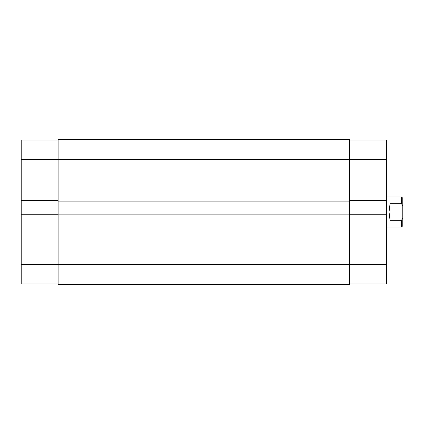 <?xml version="1.0" encoding="UTF-8"?>
<svg xmlns="http://www.w3.org/2000/svg" width="424" height="424" viewBox="0 0 424 424"><rect width="100%" height="100%" fill="white"/><g stroke="black" fill="none" stroke-linecap="round" stroke-linejoin="round"><path stroke-width="0.64" d="M349.625 214.751L386.534 214.751L386.534 264.55L58.109 264.55L58.109 284.568L349.625 284.568L349.625 139.432L58.109 139.432L58.109 159.451L21.2 159.451L21.2 140.058L58.109 140.058M349.625 201.114L58.109 201.114L58.109 159.451L386.534 159.451L386.534 200.488L349.625 200.488M349.625 214.125L58.109 214.125L58.109 201.114M58.109 283.942L21.2 283.942L21.2 264.55L58.109 264.55L58.109 214.125M349.625 284.568L58.109 284.568M21.2 264.55L21.2 214.751L58.109 214.751M58.109 200.488L21.2 200.488L21.2 214.751M21.2 200.488L21.2 159.451M386.534 264.55L386.534 283.942L349.625 283.942M349.625 140.058L386.534 140.058L386.534 159.451M386.534 214.751L386.534 200.488M386.534 227.015L401.549 227.015L401.549 220.3L390.038 220.3L389.036 212L390.038 203.7L401.549 203.7L401.549 196.985L386.534 196.985M401.549 220.3L402.8 217.735L402.8 206.265L401.549 203.7L402.249 205.046M402.8 217.735L402.8 225.764L401.549 227.015M401.549 196.985L402.8 198.236L402.8 206.265M390.038 220.3L390.038 203.7"/></g></svg>
